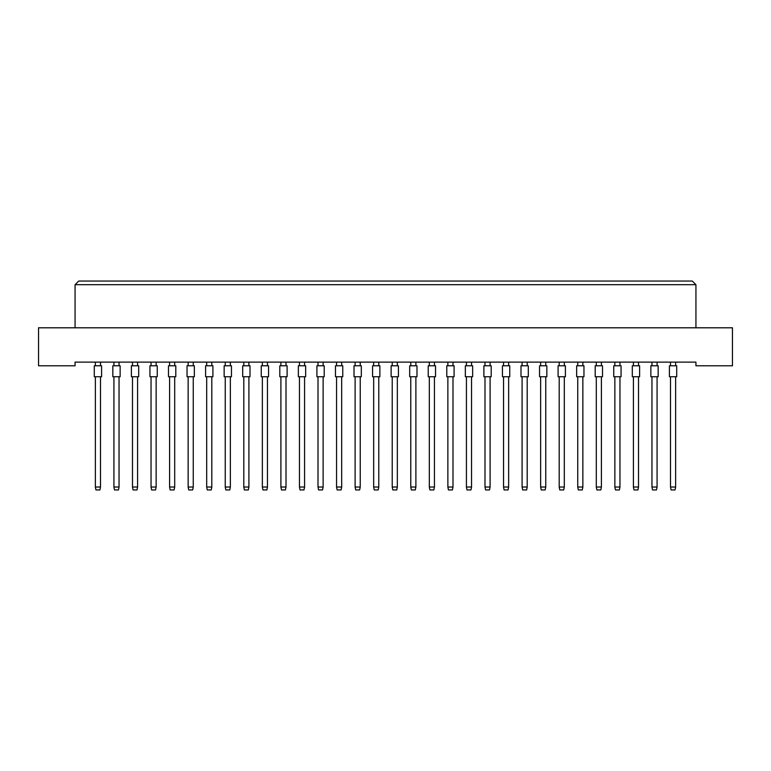 <?xml version="1.0" encoding="UTF-8"?>
<svg xmlns="http://www.w3.org/2000/svg" width="771" height="771" viewBox="0 0 771 771"><rect width="100%" height="100%" fill="white"/><g stroke="black" fill="none" stroke-linecap="round" stroke-linejoin="round"><path stroke-width="1.16" d="M695.934 365.782L732.45 365.782L732.45 327.8L38.55 327.8L38.55 365.782L75.066 365.782L75.066 362.129L695.934 362.129L695.934 365.782M695.934 327.8L695.934 284.701L75.066 284.701L75.066 327.8M75.066 284.701L78.719 281.049L692.281 281.049L695.934 284.701M94.284 376.74L94.284 365.782L101.589 365.782L101.589 376.74L94.284 376.74L94.284 365.782L94.284 376.74M100.49 376.74L100.49 487.031L99.902 489.951L95.961 489.951L95.373 487.031L95.373 376.74M95.373 487.031L100.49 487.031M95.373 365.782L95.373 362.129M100.49 362.129L100.49 365.782M101.589 376.74L101.589 365.782L101.589 376.74M112.836 376.74L112.836 365.782L120.141 365.782L120.141 376.74L112.836 376.74L112.836 365.782M119.042 376.74L119.042 487.031L118.455 489.951L114.513 489.951L113.925 487.031L113.925 376.74M113.925 487.031L119.042 487.031M113.925 365.782L113.925 362.129M119.042 362.129L119.042 365.782M120.141 376.74L120.141 365.782M131.388 376.74L131.388 365.782L138.693 365.782L138.693 376.74L131.388 376.74L131.388 365.782M137.595 376.74L137.595 487.031L137.007 489.951L133.065 489.951L132.487 487.031L132.487 376.74M132.487 487.031L137.595 487.031M132.487 365.782L132.487 362.129M137.595 362.129L137.595 365.782M168.492 376.74L168.492 365.782L175.798 365.782L175.798 376.74L168.492 376.74M174.699 376.74L174.699 487.031L174.121 489.951L170.169 489.951L169.591 487.031L169.591 376.74M169.591 487.031L174.699 487.031M169.591 365.782L169.591 362.129M174.699 362.129L174.699 365.782M205.597 376.74L205.597 365.782L212.902 365.782L212.902 376.74L205.597 376.74M211.803 376.74L211.803 487.031L211.225 489.951L207.274 489.951L206.695 487.031L206.695 376.74M206.695 487.031L211.803 487.031M206.695 365.782L206.695 362.129M211.803 362.129L211.803 365.782M242.701 376.74L242.701 365.782L250.006 365.782L250.006 376.74L242.701 376.74M248.908 376.74L248.908 487.031L248.329 489.951L244.378 489.951L243.8 487.031L243.8 376.74M243.8 487.031L248.908 487.031M243.8 365.782L243.8 362.129M248.908 362.129L248.908 365.782M138.693 376.74L138.693 365.782M149.94 376.74L149.94 365.782L157.245 365.782L157.245 376.74L149.94 376.74L149.94 365.782M156.147 376.74L156.147 487.031L155.559 489.951L151.617 489.951L151.039 487.031L151.039 376.74M151.039 487.031L156.147 487.031M151.039 365.782L151.039 362.129M156.147 362.129L156.147 365.782M187.045 376.74L187.045 365.782L194.35 365.782L194.35 376.74L187.045 376.74M193.251 376.74L193.251 487.031L192.673 489.951L188.722 489.951L188.143 487.031L188.143 376.74M188.143 487.031L193.251 487.031M188.143 365.782L188.143 362.129M193.251 362.129L193.251 365.782M224.149 376.74L224.149 365.782L231.454 365.782L231.454 376.74L224.149 376.74M230.356 376.74L230.356 487.031L229.777 489.951L225.826 489.951L225.248 487.031L225.248 376.74M225.248 487.031L230.356 487.031M225.248 365.782L225.248 362.129M230.356 362.129L230.356 365.782M261.253 376.74L261.253 365.782L268.559 365.782L268.559 376.74L261.253 376.74M267.46 376.74L267.46 487.031L266.882 489.951L262.94 489.951L262.352 487.031L262.352 376.74M262.352 487.031L267.46 487.031M262.352 365.782L262.352 362.129M267.46 362.129L267.46 365.782M157.245 376.74L157.245 365.782M194.35 376.74L194.35 365.782L194.35 376.74M268.559 376.74L268.559 365.782L268.559 376.74M279.806 376.74L279.806 365.782L287.111 365.782L287.111 376.74L279.806 376.74M286.012 376.74L286.012 487.031L285.434 489.951L281.492 489.951L280.904 487.031L280.904 376.74M280.904 487.031L286.012 487.031M280.904 365.782L280.904 362.129M286.012 362.129L286.012 365.782M316.91 376.74L316.91 365.782L324.215 365.782L324.215 376.74L316.91 376.74M323.126 376.74L323.126 487.031L322.538 489.951L318.596 489.951L318.009 487.031L318.009 376.74M318.009 487.031L323.126 487.031M318.009 365.782L318.009 362.129M323.126 362.129L323.126 365.782M354.014 376.74L354.014 365.782L361.32 365.782L361.32 376.74L354.014 376.74M360.23 376.74L360.23 487.031L359.643 489.951L355.701 489.951L355.113 487.031L355.113 376.74M355.113 487.031L360.23 487.031M355.113 365.782L355.113 362.129M360.23 362.129L360.23 365.782M298.358 376.74L298.358 365.782L305.663 365.782L305.663 376.74L298.358 376.74M304.574 376.74L304.574 487.031L303.986 489.951L300.044 489.951L299.456 487.031L299.456 376.74M299.456 487.031L304.574 487.031M299.456 365.782L299.456 362.129M304.574 362.129L304.574 365.782M335.462 376.74L335.462 365.782L342.767 365.782L342.767 376.74L335.462 376.74M341.678 376.74L341.678 487.031L341.09 489.951L337.149 489.951L336.561 487.031L336.561 376.74M336.561 487.031L341.678 487.031M336.561 365.782L336.561 362.129M341.678 362.129L341.678 365.782M372.576 376.74L372.576 365.782L379.872 365.782L379.872 376.74L372.576 376.74M378.783 376.74L378.783 487.031L378.195 489.951L374.253 489.951L373.665 487.031L373.665 376.74M373.665 487.031L378.783 487.031M373.665 365.782L373.665 362.129M378.783 362.129L378.783 365.782M409.68 376.74L409.68 365.782L416.986 365.782L416.986 376.74L409.68 376.74M415.887 376.74L415.887 487.031L415.299 489.951L411.357 489.951L410.77 487.031L410.77 376.74M410.77 487.031L415.887 487.031M410.77 365.782L410.77 362.129M415.887 362.129L415.887 365.782M446.785 376.74L446.785 365.782L454.09 365.782L454.09 376.74L446.785 376.74M452.991 376.74L452.991 487.031L452.404 489.951L448.462 489.951L447.874 487.031L447.874 376.74M447.874 487.031L452.991 487.031M447.874 365.782L447.874 362.129M452.991 362.129L452.991 365.782M483.889 376.74L483.889 365.782L491.194 365.782L491.194 376.74L483.889 376.74M490.096 376.74L490.096 487.031L489.508 489.951L485.566 489.951L484.988 487.031L484.988 376.74M484.988 487.031L490.096 487.031M484.988 365.782L484.988 362.129M490.096 362.129L490.096 365.782M520.994 376.74L520.994 365.782L528.299 365.782L528.299 376.74L520.994 376.74M527.2 376.74L527.2 487.031L526.622 489.951L522.671 489.951L522.092 487.031L522.092 376.74M522.092 487.031L527.2 487.031M522.092 365.782L522.092 362.129M527.2 362.129L527.2 365.782M558.098 376.74L558.098 365.782L565.403 365.782L565.403 376.74L558.098 376.74L558.098 365.782L558.098 376.74M564.305 376.74L564.305 487.031L563.726 489.951L559.775 489.951L559.197 487.031L559.197 376.74M559.197 487.031L564.305 487.031M559.197 365.782L559.197 362.129M564.305 362.129L564.305 365.782M595.202 376.74L595.202 365.782L602.508 365.782L602.508 376.74L595.202 376.74L595.202 365.782L595.202 376.74M601.409 376.74L601.409 487.031L600.831 489.951L596.879 489.951L596.301 487.031L596.301 376.74M596.301 487.031L601.409 487.031M596.301 365.782L596.301 362.129M601.409 362.129L601.409 365.782M632.307 376.74L632.307 365.782L639.612 365.782L639.612 376.74L632.307 376.74L632.307 365.782M638.513 376.74L638.513 487.031L637.935 489.951L633.993 489.951L633.405 487.031L633.405 376.74M633.405 487.031L638.513 487.031M633.405 365.782L633.405 362.129M638.513 362.129L638.513 365.782M669.411 376.74L669.411 365.782L676.716 365.782L676.716 376.74L669.411 376.74L669.411 365.782L669.411 376.74M675.627 376.74L675.627 487.031L675.039 489.951L671.098 489.951L670.51 487.031L670.51 376.74M670.51 487.031L675.627 487.031M670.51 365.782L670.51 362.129M675.627 362.129L675.627 365.782M565.403 376.74L565.403 365.782L565.403 376.74M676.716 376.74L676.716 365.782L676.716 376.74M391.128 376.74L391.128 365.782L398.424 365.782L398.424 376.74L391.128 376.74M397.335 376.74L397.335 487.031L396.747 489.951L392.805 489.951L392.217 487.031L392.217 376.74M392.217 487.031L397.335 487.031M392.217 365.782L392.217 362.129M397.335 362.129L397.335 365.782M428.233 376.74L428.233 365.782L435.538 365.782L435.538 376.74L428.233 376.74M434.439 376.74L434.439 487.031L433.851 489.951L429.91 489.951L429.322 487.031L429.322 376.74M429.322 487.031L434.439 487.031M429.322 365.782L429.322 362.129M434.439 362.129L434.439 365.782M465.337 376.74L465.337 365.782L472.642 365.782L472.642 376.74L465.337 376.74L465.337 365.782M471.544 376.74L471.544 487.031L470.956 489.951L467.014 489.951L466.426 487.031L466.426 376.74M466.426 487.031L471.544 487.031M466.426 365.782L466.426 362.129M471.544 362.129L471.544 365.782M502.441 376.74L502.441 365.782L509.747 365.782L509.747 376.74L502.441 376.74M508.648 376.74L508.648 487.031L508.06 489.951L504.118 489.951L503.54 487.031L503.54 376.74M503.54 487.031L508.648 487.031M503.54 365.782L503.54 362.129M508.648 362.129L508.648 365.782M539.546 376.74L539.546 365.782L546.851 365.782L546.851 376.74L539.546 376.74M545.752 376.74L545.752 487.031L545.174 489.951L541.223 489.951L540.644 487.031L540.644 376.74M540.644 487.031L545.752 487.031M540.644 365.782L540.644 362.129M545.752 362.129L545.752 365.782M576.65 376.74L576.65 365.782L583.955 365.782L583.955 376.74L576.65 376.74M582.857 376.74L582.857 487.031L582.278 489.951L578.327 489.951L577.749 487.031L577.749 376.74M577.749 487.031L582.857 487.031M577.749 365.782L577.749 362.129M582.857 362.129L582.857 365.782M613.755 376.74L613.755 365.782L621.06 365.782L621.06 376.74L613.755 376.74L613.755 365.782M619.961 376.74L619.961 487.031L619.383 489.951L615.441 489.951L614.853 487.031L614.853 376.74M614.853 487.031L619.961 487.031M614.853 365.782L614.853 362.129M619.961 362.129L619.961 365.782M650.859 376.74L650.859 365.782L658.164 365.782L658.164 376.74L650.859 376.74L650.859 365.782M657.075 376.74L657.075 487.031L656.487 489.951L652.545 489.951L651.958 487.031L651.958 376.74M651.958 487.031L657.075 487.031M651.958 365.782L651.958 362.129M657.075 362.129L657.075 365.782M435.538 376.74L435.538 365.782L435.538 376.74M472.642 376.74L472.642 365.782L472.642 376.74M658.164 376.74L658.164 365.782L658.164 376.74M583.955 376.74L583.955 365.782M621.06 376.74L621.06 365.782"/></g></svg>

